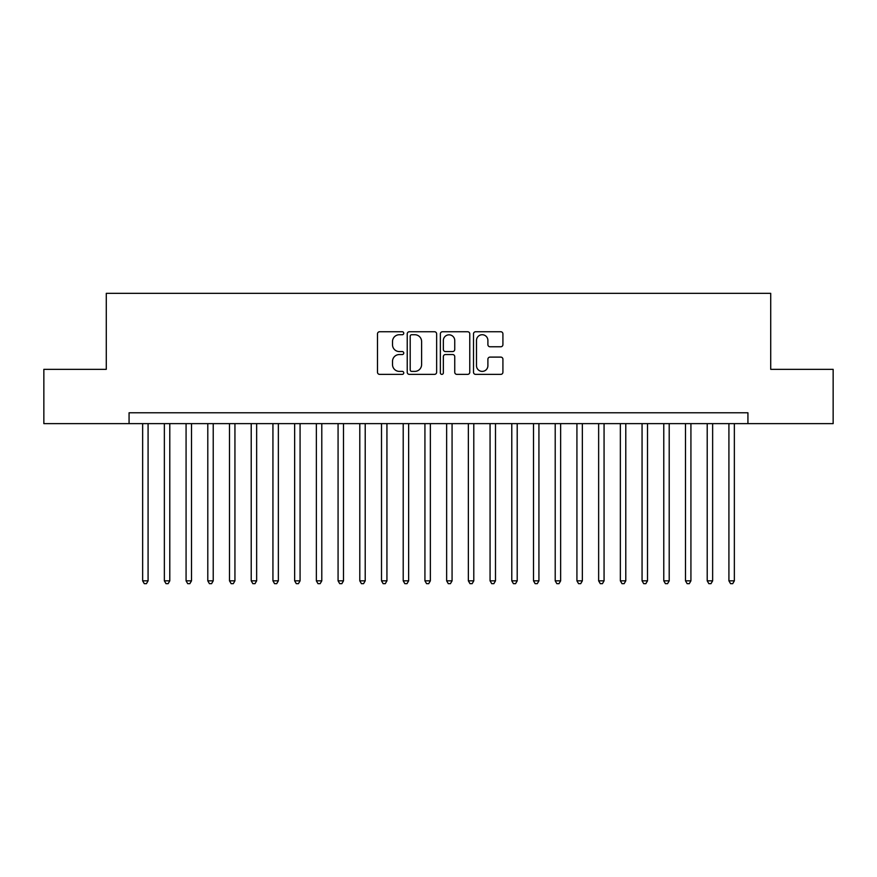 <?xml version="1.0" encoding="UTF-8"?>
<svg xmlns="http://www.w3.org/2000/svg" width="877" height="877" viewBox="0 0 877 877"><rect width="100%" height="100%" fill="white"/><g stroke="black" fill="none" stroke-linecap="round" stroke-linejoin="round"><path stroke-width="1.32" d="M403.76 333.238A1.491 1.491 0 0 0 402.269 331.747L379.62 331.747A2.127 2.127 0 0 0 377.494 333.874L377.494 372.243A2.127 2.127 0 0 0 379.62 374.369L402.269 374.369A1.491 1.491 0 0 0 403.76 372.878A1.491 1.491 0 0 0 402.269 371.388L399.331 371.388A6.819 6.819 0 0 1 392.512 364.569L392.512 361.368A6.819 6.819 0 0 1 399.331 354.549L402.269 354.549A1.491 1.491 0 0 0 403.76 353.058A1.491 1.491 0 0 0 402.269 351.567L399.331 351.567A6.819 6.819 0 0 1 392.512 344.749L392.512 341.548A6.819 6.819 0 0 1 399.331 334.729L402.269 334.729A1.491 1.491 0 0 0 403.76 333.238M500.789 346.766A2.127 2.127 0 0 0 502.916 344.639L502.916 333.874A2.127 2.127 0 0 0 500.789 331.747L475.641 331.747A2.127 2.127 0 0 0 473.503 333.874L473.503 372.243A2.127 2.127 0 0 0 475.641 374.369L500.789 374.369A2.127 2.127 0 0 0 502.916 372.243L502.916 359.241A2.127 2.127 0 0 0 500.789 357.103L490.024 357.103A2.127 2.127 0 0 0 487.897 359.241L487.897 365.687A5.7 5.7 0 0 1 482.197 371.388A5.7 5.7 0 0 1 476.496 365.687L476.496 340.429A5.7 5.7 0 0 1 482.197 334.729A5.7 5.7 0 0 1 487.897 340.429L487.897 344.639A2.127 2.127 0 0 0 490.024 346.766L500.789 346.766M129.072 423.624L43.85 423.624L43.85 369.338L106.281 369.338L106.281 293.346L770.719 293.346L770.719 369.338L833.15 369.338L833.15 423.624L747.928 423.624L747.928 412.771L129.072 412.771L129.072 423.624L747.928 423.624M436.636 333.874A2.127 2.127 0 0 0 434.499 331.747L409.351 331.747A2.127 2.127 0 0 0 407.224 333.874L407.224 372.243A2.127 2.127 0 0 0 409.351 374.369L434.499 374.369A2.127 2.127 0 0 0 436.636 372.243L436.636 333.874M442.501 331.747L467.649 331.747A2.127 2.127 0 0 1 469.776 333.874L469.776 372.243A2.127 2.127 0 0 1 467.649 374.369L456.884 374.369A2.127 2.127 0 0 1 454.746 372.243L454.746 356.676A2.127 2.127 0 0 0 452.62 354.549L445.483 354.549A2.127 2.127 0 0 0 443.345 356.676L443.345 372.878A1.491 1.491 0 0 1 441.855 374.369A1.491 1.491 0 0 1 440.364 372.878L440.364 333.874A2.127 2.127 0 0 1 442.501 331.747M411.697 334.729A1.491 1.491 0 0 0 410.206 336.22L410.206 369.897A1.491 1.491 0 0 0 411.697 371.388L414.788 371.388A6.819 6.819 0 0 0 421.607 364.569L421.607 341.548A6.819 6.819 0 0 0 414.788 334.729L411.697 334.729M454.746 340.539A5.7 5.7 0 0 0 449.046 334.828A5.7 5.7 0 0 0 443.345 340.539L443.345 349.43A2.127 2.127 0 0 0 445.483 351.567L452.62 351.567A2.127 2.127 0 0 0 454.746 349.43L454.746 340.539M142.644 423.624L142.644 580.837L148.081 580.837L148.081 423.624M148.081 580.837L146.448 583.654L144.277 583.654L142.644 580.837M164.361 423.624L164.361 580.837L169.787 580.837L169.787 423.624M169.787 580.837L168.165 583.654L165.994 583.654L164.361 580.837M186.077 423.624L186.077 580.837L191.504 580.837L191.504 423.624M191.504 580.837L189.87 583.654L187.7 583.654L186.077 580.837M207.794 423.624L207.794 580.837L213.221 580.837L213.221 423.624M213.221 580.837L211.587 583.654L209.417 583.654L207.794 580.837M229.5 423.624L229.5 580.837L234.937 580.837L234.937 423.624M234.937 580.837L233.304 583.654L231.133 583.654L229.5 580.837M251.217 423.624L251.217 580.837L256.643 580.837L256.643 423.624M256.643 580.837L255.021 583.654L252.85 583.654L251.217 580.837M272.933 423.624L272.933 580.837L278.36 580.837L278.36 423.624M278.36 580.837L276.726 583.654L274.556 583.654L272.933 580.837M294.65 423.624L294.65 580.837L300.077 580.837L300.077 423.624M300.077 580.837L298.443 583.654L296.273 583.654L294.65 580.837M316.356 423.624L316.356 580.837L321.793 580.837L321.793 423.624M321.793 580.837L320.16 583.654L317.989 583.654L316.356 580.837M338.073 423.624L338.073 580.837L343.499 580.837L343.499 423.624M343.499 580.837L341.877 583.654L339.706 583.654L338.073 580.837M359.789 423.624L359.789 580.837L365.216 580.837L365.216 423.624M365.216 580.837L363.582 583.654L361.412 583.654L359.789 580.837M381.506 423.624L381.506 580.837L386.932 580.837L386.932 423.624M386.932 580.837L385.299 583.654L383.128 583.654L381.506 580.837M403.212 423.624L403.212 580.837L408.638 580.837L408.638 423.624M408.638 580.837L407.016 583.654L404.845 583.654L403.212 580.837M424.928 423.624L424.928 580.837L430.355 580.837L430.355 423.624M430.355 580.837L428.732 583.654L426.562 583.654L424.928 580.837M446.645 423.624L446.645 580.837L452.072 580.837L452.072 423.624M452.072 580.837L450.438 583.654L448.268 583.654L446.645 580.837M468.362 423.624L468.362 580.837L473.788 580.837L473.788 423.624M473.788 580.837L472.155 583.654L469.984 583.654L468.362 580.837M490.068 423.624L490.068 580.837L495.494 580.837L495.494 423.624M495.494 580.837L493.872 583.654L491.701 583.654L490.068 580.837M511.784 423.624L511.784 580.837L517.211 580.837L517.211 423.624M517.211 580.837L515.588 583.654L513.418 583.654L511.784 580.837M533.501 423.624L533.501 580.837L538.927 580.837L538.927 423.624M538.927 580.837L537.294 583.654L535.123 583.654L533.501 580.837M555.207 423.624L555.207 580.837L560.644 580.837L560.644 423.624M560.644 580.837L559.011 583.654L556.84 583.654L555.207 580.837M576.923 423.624L576.923 580.837L582.35 580.837L582.35 423.624M582.35 580.837L580.727 583.654L578.557 583.654L576.923 580.837M598.64 423.624L598.64 580.837L604.067 580.837L604.067 423.624M604.067 580.837L602.444 583.654L600.274 583.654L598.64 580.837M620.357 423.624L620.357 580.837L625.783 580.837L625.783 423.624M625.783 580.837L624.15 583.654L621.979 583.654L620.357 580.837M642.063 423.624L642.063 580.837L647.5 580.837L647.5 423.624M647.5 580.837L645.867 583.654L643.696 583.654L642.063 580.837M663.779 423.624L663.779 580.837L669.206 580.837L669.206 423.624M669.206 580.837L667.583 583.654L665.413 583.654L663.779 580.837M685.496 423.624L685.496 580.837L690.923 580.837L690.923 423.624M690.923 580.837L689.3 583.654L687.129 583.654L685.496 580.837M707.213 423.624L707.213 580.837L712.639 580.837L712.639 423.624M712.639 580.837L711.006 583.654L708.835 583.654L707.213 580.837M728.919 423.624L728.919 580.837L734.356 580.837L734.356 423.624M734.356 580.837L732.723 583.654L730.552 583.654L728.919 580.837"/></g></svg>
